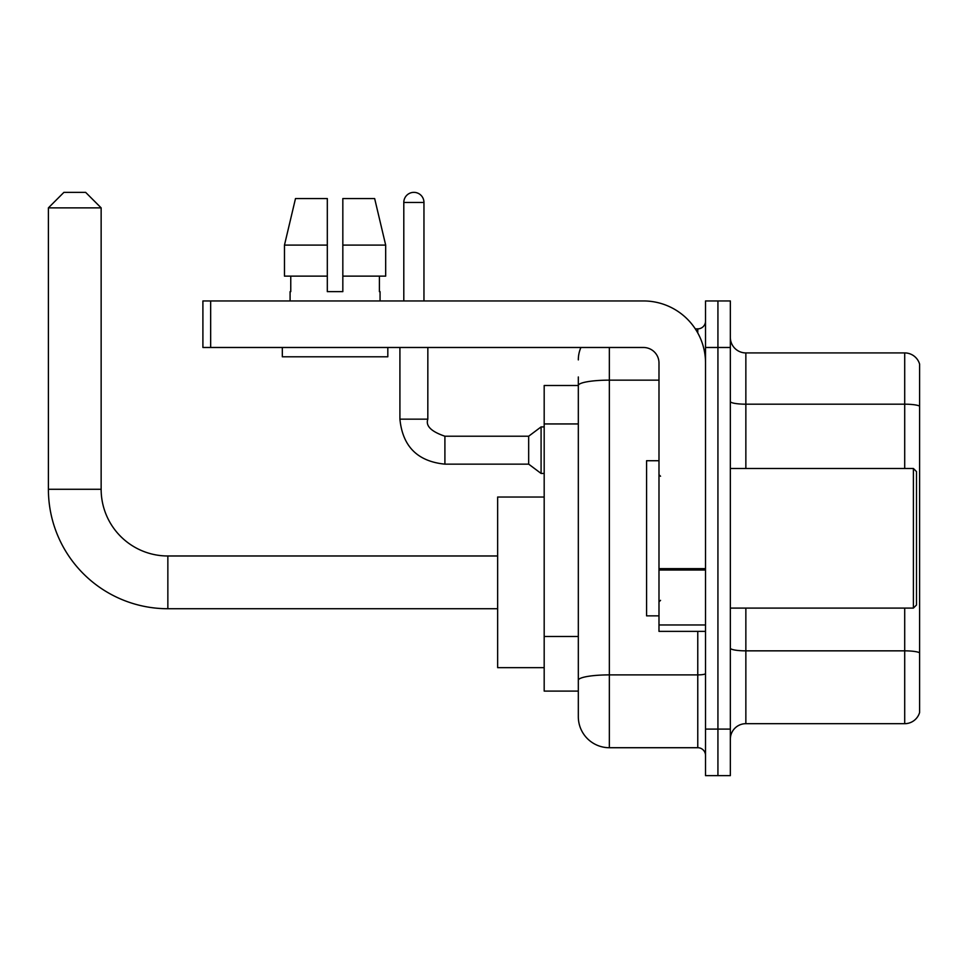 <?xml version="1.0" encoding="UTF-8"?>
<svg xmlns="http://www.w3.org/2000/svg" width="968" height="968" viewBox="0 0 968 968"><rect width="100%" height="100%" fill="white"/><g stroke="black" fill="none" stroke-linecap="round" stroke-linejoin="round"><path stroke-width="1.45" d="M609.344 347.488L609.344 747.72A31.024 31.024 0 0 1 578.319 716.695L578.319 376.963L578.319 385.494L544.185 385.494L544.185 691.091L578.319 691.091M705.527 729.098L705.527 775.646L717.929 775.646L717.929 729.098L717.929 775.646L730.344 775.646L730.344 729.098L717.929 729.098L717.929 347.488L717.929 729.098L705.527 729.098L705.527 347.488L717.929 347.488L717.929 300.951L717.929 347.488L730.344 347.488L730.344 729.098M730.344 347.488L730.344 300.951L705.527 300.951L705.527 347.488M609.344 747.72L697.771 747.72L697.771 631.366M695.29 328.866L697.771 328.866A7.756 7.756 0 0 0 705.527 321.11M578.319 716.695L578.319 685.671M658.99 380.146L609.344 380.146A31.024 5.385 180 0 0 578.319 385.53L578.319 376.963M705.527 755.476A7.756 7.756 0 0 0 697.771 747.72M578.319 359.902A31.024 31.024 0 0 1 580.909 347.488M730.344 739.189A15.512 15.512 0 0 1 745.856 723.677L904.705 723.677L904.705 608.098M919.6 364.089A15.512 15.512 0 0 0 904.705 352.921A15.512 15.512 0 0 1 919.6 364.089L919.6 712.509A15.512 15.512 0 0 1 904.705 723.677M919.6 365.323L919.6 406.136A15.512 2.698 180 0 0 904.705 404.188L904.705 352.921L745.856 352.921A15.512 15.512 0 0 1 730.344 337.409A15.512 15.512 0 0 0 745.856 352.921L745.856 468.488M342.829 291.646L327.317 291.646L342.829 291.646L327.317 291.646L342.829 291.646L342.829 198.561L374.652 198.561L385.675 245.098L385.675 276.134L342.829 276.134M327.317 245.098L284.471 245.098L295.494 198.561L284.471 245.098L295.494 198.561L327.317 198.561L327.317 291.646M497.649 608.727L167.851 608.727A119.451 119.451 0 0 1 48.4 489.276L48.4 207.866L63.912 192.354L85.632 192.354L101.144 207.866L48.4 207.866M167.851 608.727L167.851 555.983A66.707 66.707 0 0 1 101.144 489.276L101.144 207.866M544.185 497.032L497.649 497.032L497.649 667.666L544.185 667.666M403.801 300.951L403.801 202.445A10.079 10.079 0 0 1 413.88 192.354A10.079 10.079 0 0 1 423.96 202.445L423.96 300.951M444.905 464.144C417.619 461.446 402.615 446.454 399.917 419.156C402.615 446.454 417.619 461.446 444.905 464.144C417.619 461.446 402.615 446.454 399.917 419.156C402.615 446.454 417.619 461.446 444.905 464.144C417.619 461.446 402.615 446.454 399.917 419.156C402.615 446.454 417.619 461.446 444.905 464.144C417.619 461.446 402.615 446.454 399.917 419.156C402.615 446.454 417.619 461.446 444.905 464.144C417.619 461.446 402.615 446.454 399.917 419.156C402.615 446.454 417.619 461.446 444.905 464.144C417.619 461.446 402.615 446.454 399.917 419.156C402.615 446.454 417.619 461.446 444.905 464.144C417.619 461.446 402.615 446.454 399.917 419.156C402.615 446.454 417.619 461.446 444.905 464.144C417.619 461.446 402.615 446.454 399.917 419.156C402.615 446.454 417.619 461.446 444.905 464.144C417.619 461.446 402.615 446.454 399.917 419.156L427.844 419.156C425.448 425.847 431.135 431.546 444.905 436.217L528.673 436.217L528.673 464.144L444.905 464.144L444.905 436.253M528.673 436.217L541.088 426.912L541.088 473.449L544.185 473.449M705.527 631.366L658.99 631.366L658.99 568.639L705.527 568.639M705.527 363A62.049 62.049 0 0 0 643.466 300.951L210.661 300.951L210.661 347.488L643.466 347.488A15.512 15.512 0 0 1 658.99 363L658.99 568.639M210.661 347.488L202.905 347.488L202.905 300.951L210.661 300.951M290.085 291.646L290.763 291.646L290.085 291.646L290.085 300.951M380.061 291.646L379.396 291.646L380.061 291.646L380.061 300.951M379.396 276.134L379.396 291.646M290.763 291.646L290.763 276.134M282.329 347.488L282.329 356.793L387.817 356.793L387.817 347.488M327.317 276.134L284.471 276.134L284.471 245.098M385.675 276.134L385.675 245.098L342.829 245.098M385.675 245.098L374.652 198.561L385.675 245.098M913.393 468.488L916.502 471.585L916.502 605L913.393 608.098L913.393 468.488L730.344 468.488M658.99 460.732L646.576 460.732L646.576 615.854L658.99 615.854M578.319 423.948L544.185 423.948M578.319 636.472L544.185 636.472M705.527 673.546A7.756 1.343 0 0 1 697.771 674.89L609.344 674.89A31.024 5.385 180 0 0 578.319 680.274M697.771 332.956L697.771 328.866M919.6 652.783A15.512 2.698 180 0 0 904.705 650.847L745.856 650.847L745.856 723.677M904.705 468.488L904.705 404.188L745.856 404.188A15.512 2.698 0 0 1 730.344 401.502M745.856 608.098L745.856 650.847A15.512 2.698 0 0 1 730.344 648.149M48.4 489.276L101.144 489.276M427.844 347.488L427.82 419.156M403.801 202.445L423.96 202.445M705.527 569.995L658.99 569.995M658.99 624.965L705.527 624.965M497.649 555.983L167.851 555.983M528.673 464.144L541.088 473.449M399.917 419.156L399.917 347.488M541.088 426.912L544.185 426.912M730.344 608.098L913.393 608.098M660.539 476.244L658.99 474.695M660.539 600.341L658.99 601.902"/></g></svg>
